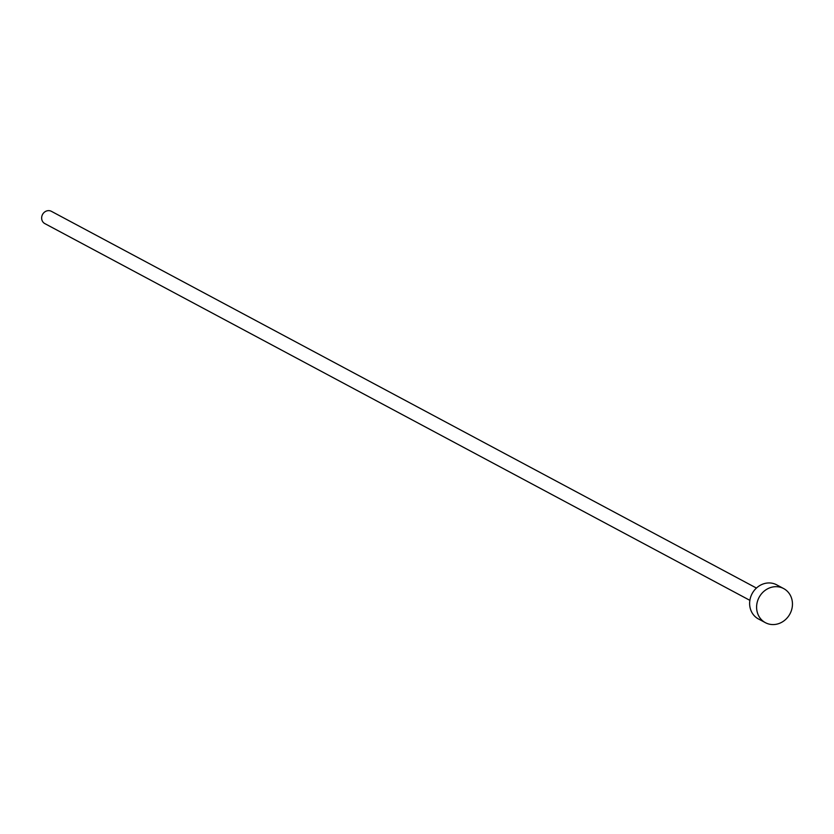 <?xml version="1.0" encoding="UTF-8"?>
<svg xmlns="http://www.w3.org/2000/svg" width="834" height="834" viewBox="0 0 834 834"><rect width="100%" height="100%" fill="white"/><g stroke="black" fill="none" stroke-linecap="round" stroke-linejoin="round"><path stroke-width="1.25" d="M749.87 600.344L44.817 223.595A6.964 6.297 -61.9 0 1 41.7 217.111A6.964 6.297 -61.9 0 1 51.374 211.315L756.438 588.064M765.414 622.685L758.44 618.964A19.349 17.504 -61.9 0 1 749.787 600.939A19.349 17.504 -61.9 0 1 776.673 584.832L783.647 588.564A19.349 17.504 -61.9 0 1 792.3 606.579A19.349 17.504 -61.9 0 1 765.414 622.685A19.349 17.504 -61.9 0 1 756.761 604.66A19.349 17.504 -61.9 0 1 783.647 588.564"/></g></svg>
